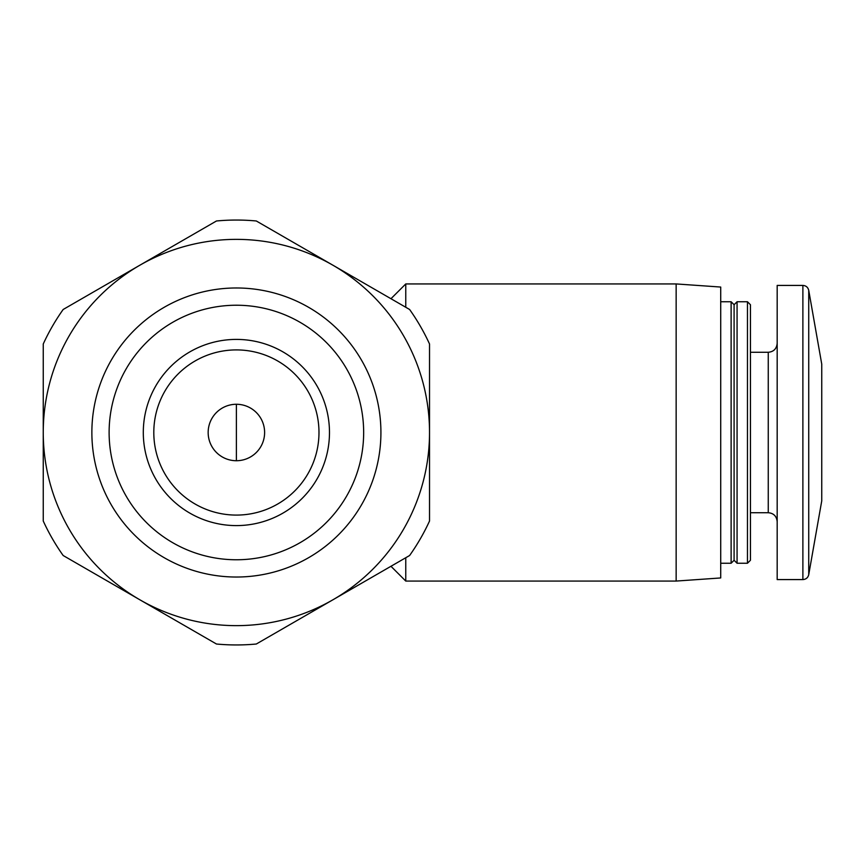 <?xml version="1.0" encoding="UTF-8"?>
<svg xmlns="http://www.w3.org/2000/svg" width="865" height="865" viewBox="0 0 865 865"><rect width="100%" height="100%" fill="white"/><g stroke="black" fill="none" stroke-linecap="round" stroke-linejoin="round"><path stroke-width="1.3" d="M390.958 298.728L405.761 283.936L405.761 307.27M405.761 557.73L405.761 581.064L676.149 581.064L676.149 283.936L405.761 283.936M43.25 521.011A212.455 212.455 0 0 0 63.167 555.514L216.466 644.014A212.455 212.455 0 0 0 256.31 644.014L409.61 555.514A212.455 212.455 0 0 0 429.527 521.011L429.527 343.989A212.455 212.455 0 0 0 409.61 309.486L256.31 220.986A212.455 212.455 0 0 0 216.466 220.986L63.167 309.486A212.455 212.455 0 0 0 43.25 343.989L43.25 521.011M236.394 625.644A193.144 193.144 0 0 0 403.652 335.934A193.144 193.144 0 0 0 69.124 335.934A193.144 193.144 0 0 0 236.394 625.644M236.394 577.031A144.531 144.531 0 0 0 361.559 360.24A144.531 144.531 0 0 0 111.228 360.24A144.531 144.531 0 0 0 236.394 577.031M236.394 559.763A127.263 127.263 0 0 0 346.606 368.868A127.263 127.263 0 0 0 126.171 368.868A127.263 127.263 0 0 0 236.394 559.763M236.394 339.404A93.096 93.096 0 0 1 329.479 432.5A93.096 93.096 0 0 1 236.394 525.596A93.096 93.096 0 0 1 143.298 432.5A93.096 93.096 0 0 1 236.394 339.404M676.149 283.936L720.718 287.05L720.718 577.95L676.149 581.064M720.718 301.755L731.12 301.755L731.12 563.245L720.718 563.245M731.12 301.755L734.093 304.729L734.093 560.271L731.12 563.245M737.067 301.755L737.067 563.245L747.468 563.245L747.468 301.755L737.067 301.755L734.093 304.729M747.468 301.755L750.442 304.729L750.442 560.271L747.468 563.245M802.882 285.418L777.181 285.418L777.181 579.582L802.882 579.582C806.018 579.355 807.964 577.723 808.732 574.674L808.732 290.326C807.964 287.277 806.018 285.645 802.882 285.418L802.882 579.582M808.732 290.326L821.75 364.154L821.75 500.846L808.732 574.674M236.394 404.269A28.231 28.231 0 0 0 208.162 432.5A28.231 28.231 0 0 0 236.394 460.731L236.394 404.269M264.614 432.5A28.231 28.231 0 0 0 222.273 408.053A28.231 28.231 0 0 0 222.273 456.947A28.231 28.231 0 0 0 264.614 432.5M318.98 432.5A82.586 82.586 0 0 0 195.101 360.975A82.586 82.586 0 0 0 195.101 504.025A82.586 82.586 0 0 0 318.98 432.5M750.442 352.271L768.261 352.271L768.261 512.729C773.634 513.205 776.597 516.178 777.181 521.638M390.958 566.272L405.761 581.064M734.093 560.271L737.067 563.245M750.442 512.729L768.261 512.729M768.261 352.271C773.634 351.796 776.597 348.822 777.181 343.362"/></g></svg>
